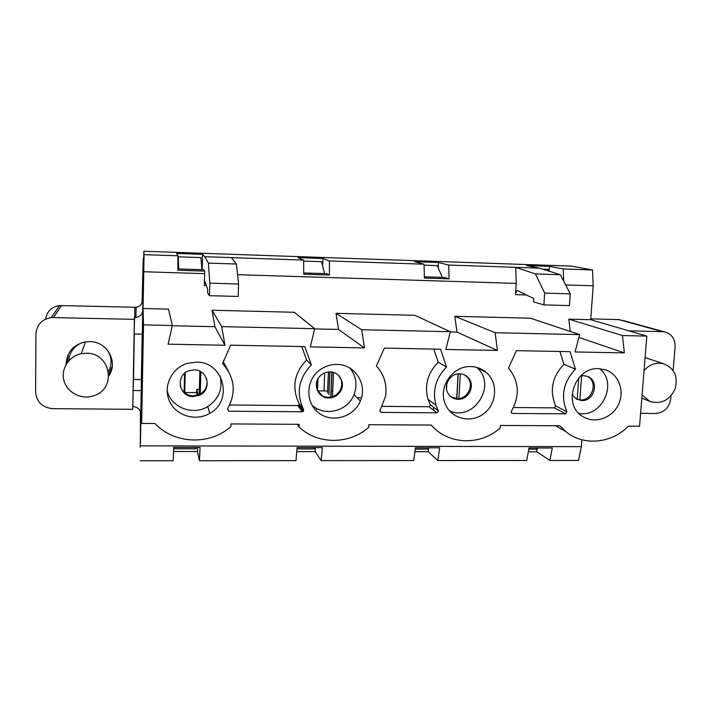 <?xml version="1.0" encoding="UTF-8"?>
<svg xmlns="http://www.w3.org/2000/svg" width="712" height="712" viewBox="0 0 712 712"><rect width="100%" height="100%" fill="white"/><g stroke="black" fill="none" stroke-linecap="round" stroke-linejoin="round"><path stroke-width="1.07" d="M86.366 353.25C110.769 352.627 117.044 388.716 93.975 395.685C82.085 400.028 67.676 393.149 64.142 381.294C60.386 369.492 68.663 356.142 81.257 353.713L86.366 353.25M108.473 371.415C112.398 363.725 111.802 356.338 106.684 349.254M82.289 342.579C74.048 346.05 69.553 352.102 68.797 360.735M644.04 370.623C648.276 365.71 653.411 363.227 659.454 363.182L663.442 363.716C674.326 368.06 678.242 376.417 675.19 388.788C669.609 400.295 661.172 404.514 649.86 401.452L642.082 394.946M433.59 407.193L433.43 410.094M140.976 414.188L140.433 443.122L140.371 411.411M314.944 447.625L313.974 448.961L297.002 448.943M142.071 302.885L143.245 258.429L143.726 268.655L142.952 309.702L142.712 300.019C142.329 303.997 140.148 306.418 136.152 307.272L59.532 305.564C51.558 306.881 46.921 311.393 45.63 319.092M134.363 319.341L132.761 409.302L52.795 408.67C42.337 407.602 36.606 402.058 35.6 392.054L35.938 333.848C36.775 324.663 41.91 319.234 51.335 317.552L134.363 319.341L134.435 317.668L135.832 317.588C140.166 316.653 142.542 314.028 142.952 309.702M134.871 307.344L134.15 333.964L142.498 334.142L141.43 390.594L133.135 390.505L132.85 406.507C137.861 407.042 140.576 409.72 140.976 414.553M143.245 258.429L143.717 258.447M178.409 268.94L178.249 256.81L200.962 257.584L201.897 269.688M670.989 395.881L670.74 398.871C669.155 407.798 664.1 412.666 655.583 413.485L640.604 413.369M622.626 320.391L664.02 331.739C671.487 333.59 675.181 338.645 675.101 346.886L673.125 370.48M664.02 331.739L628.696 330.813M108.811 375.794C118.628 362.159 107.067 341.279 89.632 341.582L84.577 342.018C72.846 345.178 66.706 352.627 66.145 364.339M620.045 319.688L590.755 318.843M549.495 271.299L548.356 269.403L542.918 269.216M178.249 256.81L178.765 268.949M442.33 277.368L437.23 265.62L424.103 265.175M324.627 273.613L321.53 261.687L303.659 261.082M173.87 447.403L173.835 448.774L196.031 448.8L196.387 447.439M173.835 448.774L174.066 447.403M134.319 333.973L133.509 379.469L141.341 379.567L142.204 334.133M132.761 409.302L132.85 406.507M133.509 379.469L133.135 390.505M141.341 379.567L141.43 390.594M112.282 366.048L108.785 374.022M67.124 362.826L68.388 354.167M538.227 447.982L536.154 449.263L528.776 449.245M428.802 447.812L427.253 449.112L415.274 449.094M141.635 423.435L141.43 395.534L140.157 447.225L143.851 251.256L144.064 254.638L177.964 255.795L177.786 270.248L204.682 271.103L204.655 273.648L143.762 271.744L143.067 308.492L168.486 309.133L172.357 325.526L143.504 324.877L141.635 423.435L154.976 423.507C173.265 443.175 206.542 445.472 227.831 429.069L230.928 426.595L231.008 423.934L299.138 424.316L299.04 426.942C317.499 444.804 349.334 444.751 368.754 427.298L368.878 424.708L431.25 425.064C448.017 444.84 480.431 445.961 500.207 427.983L500.367 425.447L559.899 425.785L565.844 431.606C583.386 446.264 611.537 443.638 628.331 426.168L639.563 426.23L646.816 336.1L622.439 335.557L624.353 352.885L575.091 351.95L579.657 334.604L530.431 318.202L454.817 316.306L456.971 332.077L450.251 331.934M144.064 254.638L143.762 271.744M311.856 404.995C324.352 417.125 347.759 411.34 353.962 394.777C357.558 385.085 356.249 376.239 350.046 368.238M328.828 397.955C318.086 398.337 312.096 383.964 319.857 376.23C322.625 373.346 325.98 371.895 329.923 371.878C339.33 371.673 345.623 382.94 340.692 391.022C337.969 395.498 334.008 397.812 328.828 397.955M206.346 285.583L204.344 285.53L204.816 281.302L207.681 289.277L207.584 292.757L209.47 295.676L238.2 296.468L238.573 284.008L236.428 264.027L231.418 257.619L303.659 260.094L303.712 274.245L329.478 275.055L326.452 273.666L303.712 272.945M236.428 264.027L208.376 263.102L204.816 256.712L231.418 257.619M329.478 275.055L329.371 260.966L424.085 264.205L424.37 278.072L449.058 278.855L448.729 265.051L515.719 267.338L516.245 283.394L237.577 274.672M204.816 256.712L202.573 254.335L176.647 253.445L177.964 255.795M329.371 260.966L322.954 258.5L298.088 257.646L303.659 260.094M448.729 265.051L438.494 262.497L414.624 261.669L424.085 264.205M560.406 274.752L535.397 273.924L515.719 267.338L539.571 268.157L560.406 274.752L570.25 293.851L569.422 305.59L543.879 304.887L533.546 301.897L533.76 298.613L517.571 290.63C516.618 290.585 515.933 291.92 515.524 294.626L526.328 294.946M143.851 251.256L571.166 266.101L592.5 269.964L563.219 268.958L549.459 266.332L526.524 265.54L539.571 268.157M204.682 271.103L203.623 269.75L177.795 268.922M204.344 285.53L204.655 273.648M209.47 295.676L209.809 283.154L208.376 263.102M202.956 269.723L202.199 268.744L202.573 254.335M314.642 328.917L338.494 329.442L335.993 313.325L361.696 329.745L364.446 347.919L310.325 346.886L314.695 328.695L294.287 312.283L212.025 310.218L214.891 326.692L172.304 325.749M335.993 313.325L414.829 315.3L450.304 331.721L445.828 349.476L497.439 350.464L495.125 332.718L579.657 334.604M565.657 284.933L593.185 285.797L590.693 319.706L568.799 319.163L570.259 331.472M516.245 283.394L515.524 294.626M140.175 460.744L173.256 460.726L173.719 447.403L200.063 447.447L199.467 460.709L295.996 460.637L297.118 447.599L322.376 447.643L321.121 460.619L315.131 451.613L315.291 447.625M140.478 445.854L581.366 446.664L578.553 460.442L549.878 460.459L552.281 447.999L529.007 447.964L526.729 460.477L437.827 460.539L439.678 447.821L415.443 447.786L413.717 460.557L321.121 460.619M424.343 276.799L444.226 277.431L449.058 278.855M296.77 451.595L315.131 451.613M173.577 451.488L197.455 451.506L199.467 460.709M528.313 451.8L536.857 451.808L549.878 460.459M414.918 451.702L428.179 451.711L437.827 460.539M428.375 448.168L428.179 451.711M537.071 448.693L536.857 451.808M593.185 285.797L592.5 269.964M563.219 268.958L563.699 281.133M143.067 308.492L143.504 324.877M549.157 270.738L549.459 266.332M587.115 376.239C598.258 381.116 592.793 400.687 580.538 399.939L576.489 399.129L572.039 394.421M578.812 413.298C601.845 418.113 618.31 382.833 599.54 368.683M580.591 375.989L583.635 375.633L587.729 376.479C599.611 380.733 594.52 401.319 581.82 400.553L576.489 399.129M513.512 407.513L554.408 407.878L555.645 405.885C549.308 390.692 552.058 376.853 563.913 364.348L559.917 351.488M566.912 411.794C560.442 396.21 563.29 381.997 575.456 369.145L570.072 351.675L516.423 350.651L508.519 368.077C519.146 381.374 520.089 395.792 511.349 411.34L511.474 413.04L512.364 413.423L565.648 413.832L566.912 411.794L555.645 405.885M563.913 364.348L575.456 369.145M598.623 368.656L605.716 369.902C619.004 374.361 625.074 391.573 618.247 404.959C611.679 418.46 594.244 424.121 582.612 416.413C562.035 404.638 574.539 367.018 598.623 368.656M578.909 337.426L624.353 352.885M568.799 319.163L622.439 335.557M590.693 319.706L646.816 336.1M581.873 439.749L581.366 446.664M357.531 397.768L361.456 397.812M454.817 316.306L495.125 332.718M304.807 346.602L230.626 345.178L222.598 363.512C234.871 377.511 236.491 392.677 227.466 409.017L228.668 411.207L302.28 411.776L303.401 411.278L303.597 409.64C295.907 393.3 298.497 378.392 311.375 364.927L304.807 346.602M336.785 364.428C354.896 364.152 367.846 384.48 360.37 400.963C354.104 416.68 333.091 423.248 319.59 413.565C305.831 404.238 305.119 382.148 318.38 371.112C323.773 366.635 329.905 364.411 336.785 364.428M196.218 362.159C223.63 361.402 233.767 400.669 209.791 413.298C195.853 421.735 176.015 415.888 169.509 401.212C162.701 386.661 171.565 367.908 187.47 363.369L196.218 362.159M470.774 366.591C476.702 366.751 481.882 368.727 486.323 372.51C498.302 382.682 497.012 403.74 483.946 413.574C471.113 423.747 451.221 418.959 445.294 404.051C437.72 387.462 452.583 365.594 470.774 366.591M446.522 367.089L440.568 349.2L384.347 348.123L376.381 365.968C384.222 374.583 387.266 384.756 385.512 396.477L379.923 410.762L381.232 412.399L437.043 412.835L438.432 410.949L436.038 405.235C432.166 390.781 435.664 378.063 446.522 367.089L438.209 362.23L433.813 349.067M212.025 310.218L221.708 326.621L314.695 328.695M221.708 326.621L224.939 345.258L168.112 344.172L172.357 325.526M361.696 329.745L450.304 331.721M338.147 375.028C342.187 379.638 342.837 384.765 340.087 390.407C337.363 394.866 333.421 397.171 328.25 397.323C324.645 397.225 321.602 395.899 319.127 393.335M338.494 329.442L364.446 347.919M438.2 267.854L438.494 262.497M535.397 273.924L544.68 293.095L543.879 304.887M544.68 293.095L570.25 293.851M167.115 390.532C170.916 407.451 192.881 415.995 207.708 406.597C218.851 399.067 222.972 388.877 220.097 376.043M193.352 396.566C178.81 397.136 175.036 375.091 189 370.712L194.029 369.857C207.699 369.439 212.292 389.437 199.885 395.035L193.352 396.566M224.805 364.099L224.752 365.852M206.498 378.473C208.144 385.334 205.884 390.648 199.698 394.395L193.183 395.925C186.437 395.427 182.103 392.009 180.189 385.664M223.274 361.963L228.312 370.881M229.7 404.995L297.794 405.6L298.889 405.11L299.076 403.517C291.582 387.604 294.092 373.106 306.614 360.023L301.781 346.539M449.441 410.815C473.907 422.26 497.67 384.311 476.595 367.383M458.181 399.281C453.678 399.094 450.269 397.073 447.955 393.211C443.06 385.201 450.242 373.266 459.649 373.791C463.058 373.907 465.915 375.188 468.22 377.636C475.669 385.103 468.799 399.886 458.181 399.281M464.909 375.099L467.25 377.075C474.673 384.516 467.82 399.263 457.238 398.658L451.239 396.967M382.326 406.347L429.024 406.766L430.368 404.932L428.037 399.37C424.254 385.281 427.645 372.901 438.209 362.23M456.971 332.077L497.439 350.464M197.562 447.447L197.455 451.506M184.746 392.517L196.628 392.641L196.708 389.473L199.369 389.5M197.366 395.329L196.628 392.641M198.274 395.026L196.708 389.473M214.891 326.692L224.939 345.258M297.287 424.308L299.04 426.942M322.652 266.012L322.954 258.5M317.979 391.662L318.006 390.861L327.618 390.977M331.027 391.013L332.744 391.03M322.919 396.459L318.006 390.861M306.614 360.023L311.375 364.927M238.573 284.008L209.809 283.154M200.837 371.762L200.232 394.849M185.227 372.803L184.728 393.433M184.568 373.346L184.096 392.873M581.624 375.776L579.862 399.913M578.767 377.921L577.209 399.396M460.335 373.827L458.902 398.56M458.11 373.871L456.677 398.64M446.762 384.079L446.504 388.734M333.528 372.447L332.504 396.664M324.725 372.857L323.978 390.933M327.52 392.899L328.401 371.94L327.538 392.917M331.828 372.047L330.768 397.109M329.887 371.878L328.935 394.537M329.772 371.869L328.828 394.323M317.748 379.265L317.303 390.31M618.47 319.546L662.32 331.587M53.525 317.472L61.517 305.493M554.408 407.878L565.648 413.832M511.269 412.755L512.364 413.423M430.288 404.728L438.343 410.735M297.794 405.6L302.28 411.776M227.662 408.697L228.668 411.207M299.076 403.517L303.597 409.64M429.024 406.766L437.043 412.835M379.905 411.162L381.232 412.399M85.449 341.858L81.257 353.713M641.832 398.097L649.86 401.452M645.09 357.558L663.442 363.716M199.218 395.356L199.85 371.237M456.801 398.649L458.225 373.853M446.442 388.093L446.629 384.711M330.938 397.812L332.023 372.073M316.724 409.489L316.769 408.483M317.49 390.728L317.97 378.846M51.335 317.552L59.532 305.564M135.832 317.588L136.152 307.272M565.844 431.606L555.618 425.758M340.087 390.407L340.692 391.022M436.038 405.235L428.037 399.37M467.25 377.075L468.22 377.636M476.8 367.437L486.323 372.51M199.698 394.395L199.885 395.035M207.708 406.597L209.791 413.298M303.401 411.278L298.889 405.11M353.962 394.777L360.37 400.963M438.432 410.949L430.368 404.932"/></g></svg>
